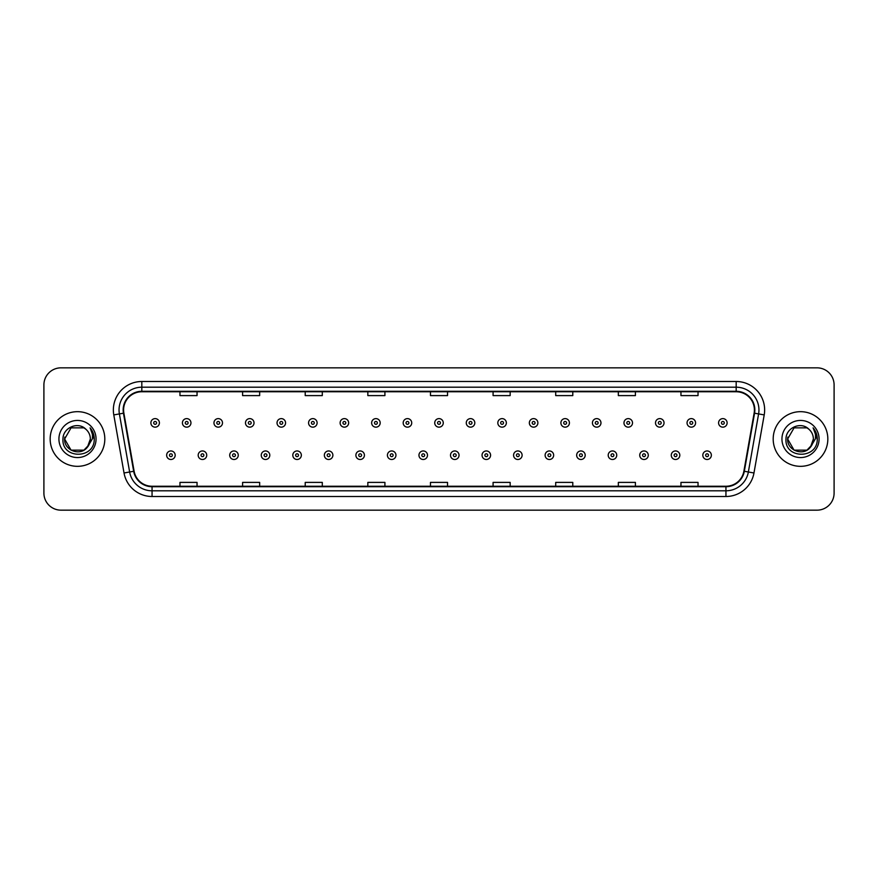 <?xml version="1.0" encoding="UTF-8"?>
<svg xmlns="http://www.w3.org/2000/svg" width="878" height="878" viewBox="0 0 878 878"><rect width="100%" height="100%" fill="white"/><g stroke="black" fill="none" stroke-linecap="round" stroke-linejoin="round"><path stroke-width="1.32" d="M50.167 439A27.328 27.328 0 0 0 77.494 466.328A27.328 27.328 0 0 0 104.811 439A27.328 27.328 0 0 0 77.494 411.672A27.328 27.328 0 0 0 50.167 439A27.328 27.328 0 0 0 77.494 466.328A27.328 27.328 0 0 0 104.811 439A27.328 27.328 0 0 0 77.494 411.672A27.328 27.328 0 0 0 50.167 439M773.189 439A27.328 27.328 0 0 0 800.506 466.328A27.328 27.328 0 0 0 827.833 439A27.328 27.328 0 0 0 800.506 411.672A27.328 27.328 0 0 0 773.189 439A27.328 27.328 0 0 0 800.506 466.328A27.328 27.328 0 0 0 827.833 439A27.328 27.328 0 0 0 800.506 411.672A27.328 27.328 0 0 0 773.189 439M123.6 409.96A18.218 18.218 0 0 1 141.819 391.753L736.181 391.753A18.218 18.218 0 0 1 754.125 413.132L743.885 471.201A18.218 18.218 0 0 1 725.941 486.247L152.059 486.247A18.218 18.218 0 0 1 134.114 471.201L123.875 413.132A18.218 18.218 0 0 1 123.6 409.96M123.15 409.96A18.668 18.668 0 0 0 123.436 413.209L133.675 471.277A18.668 18.668 0 0 0 152.059 486.708L725.941 486.708A18.668 18.668 0 0 0 744.324 471.277L754.564 413.209A18.668 18.668 0 0 0 736.181 391.292L141.819 391.292A18.668 18.668 0 0 0 123.15 409.96M113.789 414.91A28.469 28.469 0 0 1 141.819 381.502L736.181 381.502A28.469 28.469 0 0 1 764.211 414.91L753.972 472.979A28.469 28.469 0 0 1 725.941 496.498L152.059 496.498A28.469 28.469 0 0 1 124.028 472.979L113.789 414.91L119.397 413.922A22.773 22.773 0 0 1 141.819 387.198L736.181 387.198A22.773 22.773 0 0 1 758.603 413.922L748.363 471.991A22.773 22.773 0 0 1 725.941 490.802L152.059 490.802A22.773 22.773 0 0 1 129.637 471.991L119.397 413.922A22.773 22.773 0 0 1 119.046 409.96M834.1 384.915A17.077 17.077 0 0 0 817.023 367.838L60.977 367.838A17.077 17.077 0 0 0 43.9 384.915L43.9 493.085A17.077 17.077 0 0 0 60.977 510.162L817.023 510.162A17.077 17.077 0 0 0 834.1 493.085L834.1 384.915L834.1 493.085M744.324 471.277L748.363 471.991L758.603 413.922L764.211 414.91M430.461 391.753L430.461 395.605L447.539 395.605L447.539 391.753M367.838 391.753L367.838 395.605L384.915 395.605L384.915 391.753M305.215 391.753L305.215 395.605L322.292 395.605L322.292 391.753M242.591 391.753L242.591 395.605L259.668 395.605L259.668 391.753M179.968 391.753L179.968 395.605L197.045 395.605L197.045 391.753M493.085 391.753L493.085 395.605L510.162 395.605L510.162 391.753M555.708 391.753L555.708 395.605L572.785 395.605L572.785 391.753M618.331 391.753L618.331 395.605L635.409 395.605L635.409 391.753M680.955 391.753L680.955 395.605L698.032 395.605L698.032 391.753M447.539 486.247L447.539 482.395L430.461 482.395L430.461 486.247M384.915 486.247L384.915 482.395L367.838 482.395L367.838 486.247M322.292 486.247L322.292 482.395L305.215 482.395L305.215 486.247M259.668 486.247L259.668 482.395L242.591 482.395L242.591 486.247M197.045 486.247L197.045 482.395L179.968 482.395L179.968 486.247M510.162 486.247L510.162 482.395L493.085 482.395L493.085 486.247M572.785 486.247L572.785 482.395L555.708 482.395L555.708 486.247M635.409 486.247L635.409 482.395L618.331 482.395L618.331 486.247M698.032 486.247L698.032 482.395L680.955 482.395L680.955 486.247M43.9 384.915L43.9 493.085M817.023 367.838L60.977 367.838M60.977 510.162L817.023 510.162M159.412 422.889A4.269 4.269 0 0 1 155.143 427.158A4.269 4.269 0 0 1 150.873 422.889A4.269 4.269 0 0 1 155.143 418.619A4.269 4.269 0 0 1 159.412 422.889A4.269 4.269 0 0 0 155.143 418.619A4.269 4.269 0 0 0 150.873 422.889M166.644 455.221A4.269 4.269 0 0 1 170.914 450.952A4.269 4.269 0 0 1 175.183 455.221A4.269 4.269 0 0 1 170.914 459.49A4.269 4.269 0 0 1 166.644 455.221A4.269 4.269 0 0 0 170.914 459.49A4.269 4.269 0 0 0 175.183 455.221M190.954 422.889A4.269 4.269 0 0 1 186.685 427.158A4.269 4.269 0 0 1 182.415 422.889A4.269 4.269 0 0 1 186.685 418.619A4.269 4.269 0 0 1 190.954 422.889A4.269 4.269 0 0 0 186.685 418.619A4.269 4.269 0 0 0 182.415 422.889M222.496 422.889A4.269 4.269 0 0 1 218.227 427.158A4.269 4.269 0 0 1 213.958 422.889A4.269 4.269 0 0 1 218.227 418.619A4.269 4.269 0 0 1 222.496 422.889A4.269 4.269 0 0 0 218.227 418.619A4.269 4.269 0 0 0 213.958 422.889M254.027 422.889A4.269 4.269 0 0 1 249.758 427.158A4.269 4.269 0 0 1 245.489 422.889A4.269 4.269 0 0 1 249.758 418.619A4.269 4.269 0 0 1 254.027 422.889A4.269 4.269 0 0 0 249.758 418.619A4.269 4.269 0 0 0 245.489 422.889M285.569 422.889A4.269 4.269 0 0 1 281.3 427.158A4.269 4.269 0 0 1 277.031 422.889A4.269 4.269 0 0 1 281.3 418.619A4.269 4.269 0 0 1 285.569 422.889A4.269 4.269 0 0 0 281.3 418.619A4.269 4.269 0 0 0 277.031 422.889M198.187 455.221A4.269 4.269 0 0 1 202.456 450.952A4.269 4.269 0 0 1 206.725 455.221A4.269 4.269 0 0 1 202.456 459.49A4.269 4.269 0 0 1 198.187 455.221A4.269 4.269 0 0 0 202.456 459.49A4.269 4.269 0 0 0 206.725 455.221M229.718 455.221A4.269 4.269 0 0 1 233.987 450.952A4.269 4.269 0 0 1 238.267 455.221A4.269 4.269 0 0 1 233.987 459.49A4.269 4.269 0 0 1 229.718 455.221A4.269 4.269 0 0 0 233.987 459.49A4.269 4.269 0 0 0 238.267 455.221M261.26 455.221A4.269 4.269 0 0 1 265.529 450.952A4.269 4.269 0 0 1 269.798 455.221A4.269 4.269 0 0 1 265.529 459.49A4.269 4.269 0 0 1 261.26 455.221A4.269 4.269 0 0 0 265.529 459.49A4.269 4.269 0 0 0 269.798 455.221M83.926 450.151A12.874 12.874 0 0 0 90.357 439C90.28 435.115 88.81 431.877 85.923 429.276C78.01 420.99 62.821 427.827 62.964 439C61.515 458.865 93.727 459.392 94.242 439.966L94.275 439C94.22 434.775 92.816 431.076 90.061 427.882C92.157 431.328 92.903 435.027 92.278 439L87.438 447.154L90.357 439M88.919 444.916L83.926 450.151L71.052 450.151L64.621 439L71.052 450.151L83.926 450.151L87.087 447.571L83.926 450.151L71.052 450.151L64.621 439L71.052 450.151L83.926 450.151L87.284 447.341L83.926 450.151L71.052 450.151L64.621 439L71.052 450.151L83.926 450.151L88.919 444.916L83.926 450.151L71.052 450.151L64.621 439L71.052 450.151L83.926 450.151L88.919 444.916L83.926 450.151L71.052 450.151L64.621 439L71.052 427.849L83.926 427.849L85.923 429.276L83.926 427.849L71.052 427.849L64.621 439L71.052 427.849M64.763 437.101L64.621 439L71.052 427.849L83.926 427.849L85.923 429.276L83.926 427.849L71.052 427.849L64.621 439C63.962 450.414 80.107 456.428 87.087 447.571L87.438 447.154M58.925 439A18.559 18.559 0 0 0 77.494 457.559A18.559 18.559 0 0 0 96.053 439A18.559 18.559 0 0 0 77.494 420.441A18.559 18.559 0 0 0 58.925 439M90.182 428.025L94.264 439.483M806.948 450.151A12.874 12.874 0 0 0 813.379 439C813.302 435.115 811.832 431.877 808.945 429.276C801.032 420.99 785.843 427.827 785.986 439C784.537 458.865 816.749 459.392 817.264 439.966L817.297 439C817.242 434.775 815.838 431.076 813.083 427.882C815.179 431.328 815.925 435.027 815.3 439L810.46 447.154L813.379 439M794.074 450.151L806.948 450.151L810.306 447.341L806.948 450.151L794.074 450.151L787.643 439L794.074 450.151L806.948 450.151L811.941 444.916L806.948 450.151L794.074 450.151L787.643 439L794.074 427.849L806.948 427.849L808.945 429.276L806.948 427.849L794.074 427.849L787.643 439L794.074 427.849L806.948 427.849L808.945 429.276L806.948 427.849L794.074 427.849L787.643 439L787.785 437.101M810.306 447.341L806.948 450.151L794.074 450.151L787.643 439L794.074 450.151L806.948 450.151L810.306 447.341L807.178 450.008M811.941 444.916L806.948 450.151L794.074 450.151L787.643 439L794.074 450.151L806.948 450.151L810.394 447.242M787.643 439C786.984 450.414 803.118 456.428 810.109 447.571L810.46 447.154M781.947 439A18.559 18.559 0 0 0 800.506 457.559A18.559 18.559 0 0 0 819.075 439A18.559 18.559 0 0 0 800.506 420.441A18.559 18.559 0 0 0 781.947 439M813.204 428.025L817.286 439.483M317.112 422.889A4.269 4.269 0 0 1 312.842 427.158A4.269 4.269 0 0 1 308.573 422.889A4.269 4.269 0 0 1 312.842 418.619A4.269 4.269 0 0 1 317.112 422.889A4.269 4.269 0 0 0 312.842 418.619A4.269 4.269 0 0 0 308.573 422.889M348.654 422.889A4.269 4.269 0 0 1 344.385 427.158A4.269 4.269 0 0 1 340.115 422.889A4.269 4.269 0 0 1 344.385 418.619A4.269 4.269 0 0 1 348.654 422.889A4.269 4.269 0 0 0 344.385 418.619A4.269 4.269 0 0 0 340.115 422.889M380.185 422.889A4.269 4.269 0 0 1 375.916 427.158A4.269 4.269 0 0 1 371.646 422.889A4.269 4.269 0 0 1 375.916 418.619A4.269 4.269 0 0 1 380.185 422.889A4.269 4.269 0 0 0 375.916 418.619A4.269 4.269 0 0 0 371.646 422.889M292.802 455.221A4.269 4.269 0 0 1 297.071 450.952A4.269 4.269 0 0 1 301.341 455.221A4.269 4.269 0 0 1 297.071 459.49A4.269 4.269 0 0 1 292.802 455.221A4.269 4.269 0 0 0 297.071 459.49A4.269 4.269 0 0 0 301.341 455.221M324.344 455.221A4.269 4.269 0 0 1 328.613 450.952A4.269 4.269 0 0 1 332.883 455.221A4.269 4.269 0 0 1 328.613 459.49A4.269 4.269 0 0 1 324.344 455.221A4.269 4.269 0 0 0 328.613 459.49A4.269 4.269 0 0 0 332.883 455.221M355.886 455.221A4.269 4.269 0 0 1 360.156 450.952A4.269 4.269 0 0 1 364.425 455.221A4.269 4.269 0 0 1 360.156 459.49A4.269 4.269 0 0 1 355.886 455.221A4.269 4.269 0 0 0 360.156 459.49A4.269 4.269 0 0 0 364.425 455.221M411.727 422.889A4.269 4.269 0 0 1 407.458 427.158A4.269 4.269 0 0 1 403.189 422.889A4.269 4.269 0 0 1 407.458 418.619A4.269 4.269 0 0 1 411.727 422.889A4.269 4.269 0 0 0 407.458 418.619A4.269 4.269 0 0 0 403.189 422.889M443.269 422.889A4.269 4.269 0 0 1 439 427.158A4.269 4.269 0 0 1 434.731 422.889A4.269 4.269 0 0 1 439 418.619A4.269 4.269 0 0 1 443.269 422.889A4.269 4.269 0 0 0 439 418.619A4.269 4.269 0 0 0 434.731 422.889M474.811 422.889A4.269 4.269 0 0 1 470.542 427.158A4.269 4.269 0 0 1 466.273 422.889A4.269 4.269 0 0 1 470.542 418.619A4.269 4.269 0 0 1 474.811 422.889A4.269 4.269 0 0 0 470.542 418.619A4.269 4.269 0 0 0 466.273 422.889M506.354 422.889A4.269 4.269 0 0 1 502.084 427.158A4.269 4.269 0 0 1 497.815 422.889A4.269 4.269 0 0 1 502.084 418.619A4.269 4.269 0 0 1 506.354 422.889A4.269 4.269 0 0 0 502.084 418.619A4.269 4.269 0 0 0 497.815 422.889M537.885 422.889A4.269 4.269 0 0 1 533.615 427.158A4.269 4.269 0 0 1 529.346 422.889A4.269 4.269 0 0 1 533.615 418.619A4.269 4.269 0 0 1 537.885 422.889A4.269 4.269 0 0 0 533.615 418.619A4.269 4.269 0 0 0 529.346 422.889M387.417 455.221A4.269 4.269 0 0 1 391.687 450.952A4.269 4.269 0 0 1 395.956 455.221A4.269 4.269 0 0 1 391.687 459.49A4.269 4.269 0 0 1 387.417 455.221A4.269 4.269 0 0 0 391.687 459.49A4.269 4.269 0 0 0 395.956 455.221M418.96 455.221A4.269 4.269 0 0 1 423.229 450.952A4.269 4.269 0 0 1 427.498 455.221A4.269 4.269 0 0 1 423.229 459.49A4.269 4.269 0 0 1 418.96 455.221A4.269 4.269 0 0 0 423.229 459.49A4.269 4.269 0 0 0 427.498 455.221M450.502 455.221A4.269 4.269 0 0 1 454.771 450.952A4.269 4.269 0 0 1 459.04 455.221A4.269 4.269 0 0 1 454.771 459.49A4.269 4.269 0 0 1 450.502 455.221A4.269 4.269 0 0 0 454.771 459.49A4.269 4.269 0 0 0 459.04 455.221M482.044 455.221A4.269 4.269 0 0 1 486.313 450.952A4.269 4.269 0 0 1 490.582 455.221A4.269 4.269 0 0 1 486.313 459.49A4.269 4.269 0 0 1 482.044 455.221A4.269 4.269 0 0 0 486.313 459.49A4.269 4.269 0 0 0 490.582 455.221M513.575 455.221A4.269 4.269 0 0 1 517.844 450.952A4.269 4.269 0 0 1 522.114 455.221A4.269 4.269 0 0 1 517.844 459.49A4.269 4.269 0 0 1 513.575 455.221A4.269 4.269 0 0 0 517.844 459.49A4.269 4.269 0 0 0 522.114 455.221M569.427 422.889A4.269 4.269 0 0 1 565.158 427.158A4.269 4.269 0 0 1 560.888 422.889A4.269 4.269 0 0 1 565.158 418.619A4.269 4.269 0 0 1 569.427 422.889A4.269 4.269 0 0 0 565.158 418.619A4.269 4.269 0 0 0 560.888 422.889M600.969 422.889A4.269 4.269 0 0 1 596.7 427.158A4.269 4.269 0 0 1 592.43 422.889A4.269 4.269 0 0 1 596.7 418.619A4.269 4.269 0 0 1 600.969 422.889A4.269 4.269 0 0 0 596.7 418.619A4.269 4.269 0 0 0 592.43 422.889M632.511 422.889A4.269 4.269 0 0 1 628.242 427.158A4.269 4.269 0 0 1 623.973 422.889A4.269 4.269 0 0 1 628.242 418.619A4.269 4.269 0 0 1 632.511 422.889A4.269 4.269 0 0 0 628.242 418.619A4.269 4.269 0 0 0 623.973 422.889M664.042 422.889A4.269 4.269 0 0 1 659.773 427.158A4.269 4.269 0 0 1 655.504 422.889A4.269 4.269 0 0 1 659.773 418.619A4.269 4.269 0 0 1 664.042 422.889A4.269 4.269 0 0 0 659.773 418.619A4.269 4.269 0 0 0 655.504 422.889M695.585 422.889A4.269 4.269 0 0 1 691.315 427.158A4.269 4.269 0 0 1 687.046 422.889A4.269 4.269 0 0 1 691.315 418.619A4.269 4.269 0 0 1 695.585 422.889A4.269 4.269 0 0 0 691.315 418.619A4.269 4.269 0 0 0 687.046 422.889M727.127 422.889A4.269 4.269 0 0 1 722.857 427.158A4.269 4.269 0 0 1 718.588 422.889A4.269 4.269 0 0 1 722.857 418.619A4.269 4.269 0 0 1 727.127 422.889A4.269 4.269 0 0 0 722.857 418.619A4.269 4.269 0 0 0 718.588 422.889M545.117 455.221A4.269 4.269 0 0 1 549.387 450.952A4.269 4.269 0 0 1 553.656 455.221A4.269 4.269 0 0 1 549.387 459.49A4.269 4.269 0 0 1 545.117 455.221A4.269 4.269 0 0 0 549.387 459.49A4.269 4.269 0 0 0 553.656 455.221M576.659 455.221A4.269 4.269 0 0 1 580.929 450.952A4.269 4.269 0 0 1 585.198 455.221A4.269 4.269 0 0 1 580.929 459.49A4.269 4.269 0 0 1 576.659 455.221A4.269 4.269 0 0 0 580.929 459.49A4.269 4.269 0 0 0 585.198 455.221M608.202 455.221A4.269 4.269 0 0 1 612.471 450.952A4.269 4.269 0 0 1 616.74 455.221A4.269 4.269 0 0 1 612.471 459.49A4.269 4.269 0 0 1 608.202 455.221A4.269 4.269 0 0 0 612.471 459.49A4.269 4.269 0 0 0 616.74 455.221M639.733 455.221A4.269 4.269 0 0 1 644.013 450.952A4.269 4.269 0 0 1 648.282 455.221A4.269 4.269 0 0 1 644.013 459.49A4.269 4.269 0 0 1 639.733 455.221A4.269 4.269 0 0 0 644.013 459.49A4.269 4.269 0 0 0 648.282 455.221M671.275 455.221A4.269 4.269 0 0 1 675.544 450.952A4.269 4.269 0 0 1 679.813 455.221A4.269 4.269 0 0 1 675.544 459.49A4.269 4.269 0 0 1 671.275 455.221A4.269 4.269 0 0 0 675.544 459.49A4.269 4.269 0 0 0 679.813 455.221M702.817 455.221A4.269 4.269 0 0 1 707.086 450.952A4.269 4.269 0 0 1 711.356 455.221A4.269 4.269 0 0 1 707.086 459.49A4.269 4.269 0 0 1 702.817 455.221A4.269 4.269 0 0 0 707.086 459.49A4.269 4.269 0 0 0 711.356 455.221M736.181 381.502L736.181 391.292M119.397 413.922L123.436 413.209M152.059 496.498L152.059 486.708M725.941 486.708L725.941 496.498M124.028 472.979L133.675 471.277M754.564 413.209L758.603 413.922M141.819 381.502L141.819 391.292M748.363 471.991L753.972 472.979M153.716 422.889A1.427 1.427 0 0 0 155.143 424.315A1.427 1.427 0 0 0 156.569 422.889A1.427 1.427 0 0 0 155.143 421.462A1.427 1.427 0 0 0 153.716 422.889M172.34 455.221A1.427 1.427 0 0 0 170.914 453.805A1.427 1.427 0 0 0 169.487 455.221A1.427 1.427 0 0 0 170.914 456.648A1.427 1.427 0 0 0 172.34 455.221M185.258 422.889A1.427 1.427 0 0 0 186.685 424.315A1.427 1.427 0 0 0 188.101 422.889A1.427 1.427 0 0 0 186.685 421.462A1.427 1.427 0 0 0 185.258 422.889M216.8 422.889A1.427 1.427 0 0 0 218.227 424.315A1.427 1.427 0 0 0 219.643 422.889A1.427 1.427 0 0 0 218.227 421.462A1.427 1.427 0 0 0 216.8 422.889M248.342 422.889A1.427 1.427 0 0 0 249.758 424.315A1.427 1.427 0 0 0 251.185 422.889A1.427 1.427 0 0 0 249.758 421.462A1.427 1.427 0 0 0 248.342 422.889M279.873 422.889A1.427 1.427 0 0 0 281.3 424.315A1.427 1.427 0 0 0 282.727 422.889A1.427 1.427 0 0 0 281.3 421.462A1.427 1.427 0 0 0 279.873 422.889M203.872 455.221A1.427 1.427 0 0 0 202.456 453.805A1.427 1.427 0 0 0 201.029 455.221A1.427 1.427 0 0 0 202.456 456.648A1.427 1.427 0 0 0 203.872 455.221M235.414 455.221A1.427 1.427 0 0 0 233.987 453.805A1.427 1.427 0 0 0 232.571 455.221A1.427 1.427 0 0 0 233.987 456.648A1.427 1.427 0 0 0 235.414 455.221M266.956 455.221A1.427 1.427 0 0 0 265.529 453.805A1.427 1.427 0 0 0 264.113 455.221A1.427 1.427 0 0 0 265.529 456.648A1.427 1.427 0 0 0 266.956 455.221M311.416 422.889A1.427 1.427 0 0 0 312.842 424.315A1.427 1.427 0 0 0 314.269 422.889A1.427 1.427 0 0 0 312.842 421.462A1.427 1.427 0 0 0 311.416 422.889M342.958 422.889A1.427 1.427 0 0 0 344.385 424.315A1.427 1.427 0 0 0 345.8 422.889A1.427 1.427 0 0 0 344.385 421.462A1.427 1.427 0 0 0 342.958 422.889M374.5 422.889A1.427 1.427 0 0 0 375.916 424.315A1.427 1.427 0 0 0 377.342 422.889A1.427 1.427 0 0 0 375.916 421.462A1.427 1.427 0 0 0 374.5 422.889M298.498 455.221A1.427 1.427 0 0 0 297.071 453.805A1.427 1.427 0 0 0 295.645 455.221A1.427 1.427 0 0 0 297.071 456.648A1.427 1.427 0 0 0 298.498 455.221M330.029 455.221A1.427 1.427 0 0 0 328.613 453.805A1.427 1.427 0 0 0 327.187 455.221A1.427 1.427 0 0 0 328.613 456.648A1.427 1.427 0 0 0 330.029 455.221M361.571 455.221A1.427 1.427 0 0 0 360.156 453.805A1.427 1.427 0 0 0 358.729 455.221A1.427 1.427 0 0 0 360.156 456.648A1.427 1.427 0 0 0 361.571 455.221M406.042 422.889A1.427 1.427 0 0 0 407.458 424.315A1.427 1.427 0 0 0 408.885 422.889A1.427 1.427 0 0 0 407.458 421.462A1.427 1.427 0 0 0 406.042 422.889M437.573 422.889A1.427 1.427 0 0 0 439 424.315A1.427 1.427 0 0 0 440.427 422.889A1.427 1.427 0 0 0 439 421.462A1.427 1.427 0 0 0 437.573 422.889M469.115 422.889A1.427 1.427 0 0 0 470.542 424.315A1.427 1.427 0 0 0 471.958 422.889A1.427 1.427 0 0 0 470.542 421.462A1.427 1.427 0 0 0 469.115 422.889M500.658 422.889A1.427 1.427 0 0 0 502.084 424.315A1.427 1.427 0 0 0 503.5 422.889A1.427 1.427 0 0 0 502.084 421.462A1.427 1.427 0 0 0 500.658 422.889M532.2 422.889A1.427 1.427 0 0 0 533.615 424.315A1.427 1.427 0 0 0 535.042 422.889A1.427 1.427 0 0 0 533.615 421.462A1.427 1.427 0 0 0 532.2 422.889M393.114 455.221A1.427 1.427 0 0 0 391.687 453.805A1.427 1.427 0 0 0 390.271 455.221A1.427 1.427 0 0 0 391.687 456.648A1.427 1.427 0 0 0 393.114 455.221M424.656 455.221A1.427 1.427 0 0 0 423.229 453.805A1.427 1.427 0 0 0 421.802 455.221A1.427 1.427 0 0 0 423.229 456.648A1.427 1.427 0 0 0 424.656 455.221M456.198 455.221A1.427 1.427 0 0 0 454.771 453.805A1.427 1.427 0 0 0 453.344 455.221A1.427 1.427 0 0 0 454.771 456.648A1.427 1.427 0 0 0 456.198 455.221M487.729 455.221A1.427 1.427 0 0 0 486.313 453.805A1.427 1.427 0 0 0 484.886 455.221A1.427 1.427 0 0 0 486.313 456.648A1.427 1.427 0 0 0 487.729 455.221M519.271 455.221A1.427 1.427 0 0 0 517.844 453.805A1.427 1.427 0 0 0 516.429 455.221A1.427 1.427 0 0 0 517.844 456.648A1.427 1.427 0 0 0 519.271 455.221M563.731 422.889A1.427 1.427 0 0 0 565.158 424.315A1.427 1.427 0 0 0 566.584 422.889A1.427 1.427 0 0 0 565.158 421.462A1.427 1.427 0 0 0 563.731 422.889M595.273 422.889A1.427 1.427 0 0 0 596.7 424.315A1.427 1.427 0 0 0 598.127 422.889A1.427 1.427 0 0 0 596.7 421.462A1.427 1.427 0 0 0 595.273 422.889M626.815 422.889A1.427 1.427 0 0 0 628.242 424.315A1.427 1.427 0 0 0 629.658 422.889A1.427 1.427 0 0 0 628.242 421.462A1.427 1.427 0 0 0 626.815 422.889M658.357 422.889A1.427 1.427 0 0 0 659.773 424.315A1.427 1.427 0 0 0 661.2 422.889A1.427 1.427 0 0 0 659.773 421.462A1.427 1.427 0 0 0 658.357 422.889M689.899 422.889A1.427 1.427 0 0 0 691.315 424.315A1.427 1.427 0 0 0 692.742 422.889A1.427 1.427 0 0 0 691.315 421.462A1.427 1.427 0 0 0 689.899 422.889M721.431 422.889A1.427 1.427 0 0 0 722.857 424.315A1.427 1.427 0 0 0 724.284 422.889A1.427 1.427 0 0 0 722.857 421.462A1.427 1.427 0 0 0 721.431 422.889M550.813 455.221A1.427 1.427 0 0 0 549.387 453.805A1.427 1.427 0 0 0 547.971 455.221A1.427 1.427 0 0 0 549.387 456.648A1.427 1.427 0 0 0 550.813 455.221M582.355 455.221A1.427 1.427 0 0 0 580.929 453.805A1.427 1.427 0 0 0 579.502 455.221A1.427 1.427 0 0 0 580.929 456.648A1.427 1.427 0 0 0 582.355 455.221M613.887 455.221A1.427 1.427 0 0 0 612.471 453.805A1.427 1.427 0 0 0 611.044 455.221A1.427 1.427 0 0 0 612.471 456.648A1.427 1.427 0 0 0 613.887 455.221M645.429 455.221A1.427 1.427 0 0 0 644.013 453.805A1.427 1.427 0 0 0 642.586 455.221A1.427 1.427 0 0 0 644.013 456.648A1.427 1.427 0 0 0 645.429 455.221M676.971 455.221A1.427 1.427 0 0 0 675.544 453.805A1.427 1.427 0 0 0 674.128 455.221A1.427 1.427 0 0 0 675.544 456.648A1.427 1.427 0 0 0 676.971 455.221M708.513 455.221A1.427 1.427 0 0 0 707.086 453.805A1.427 1.427 0 0 0 705.66 455.221A1.427 1.427 0 0 0 707.086 456.648A1.427 1.427 0 0 0 708.513 455.221"/></g></svg>
